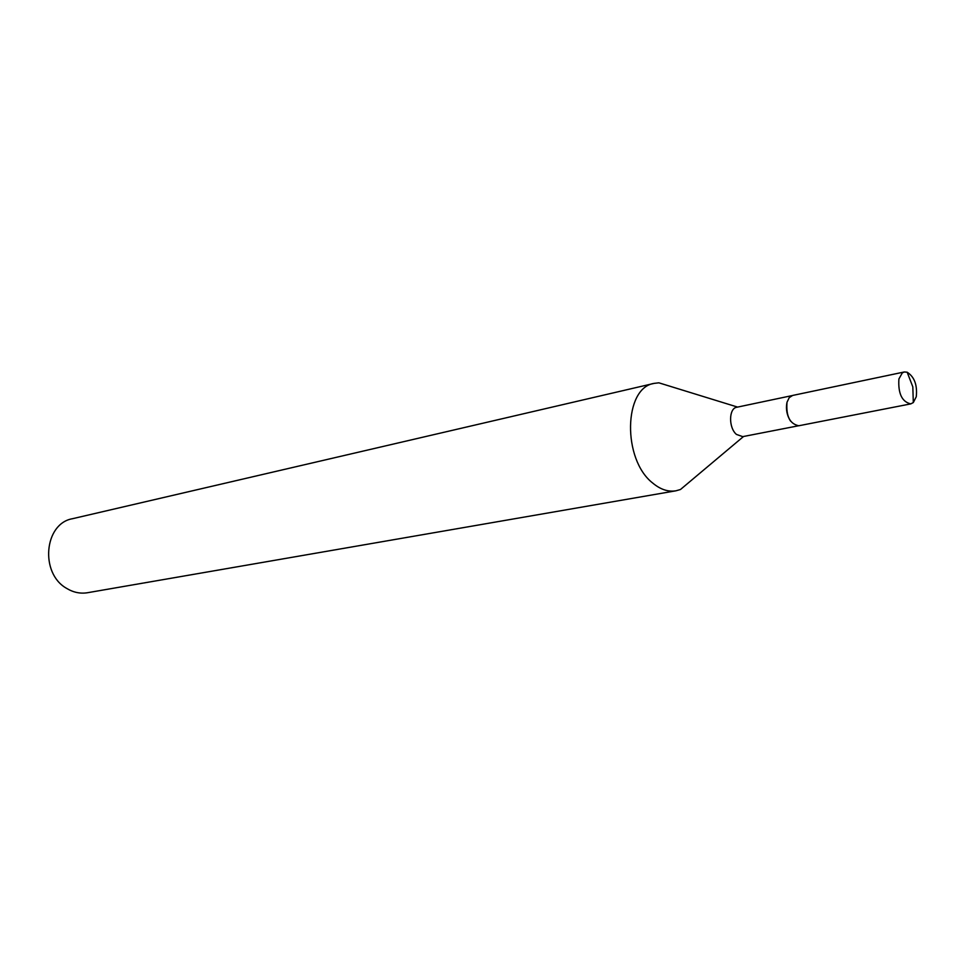 <?xml version="1.0" encoding="UTF-8"?>
<svg xmlns="http://www.w3.org/2000/svg" width="965" height="965" viewBox="0 0 965 965"><rect width="100%" height="100%" fill="white"/><g stroke="black" fill="none" stroke-linecap="round" stroke-linejoin="round"><path stroke-width="1.45" d="M786.837 403.032C785.763 409.498 786.982 415.493 790.48 421.03M792.024 395.614L736.79 407.254C728.72 408.267 728.454 427.784 736.452 434.419L742.748 436.638L798.151 425.842M673.92 387.46L658.842 382.816L654.125 383.382C623.619 387.689 622.208 459.581 652.786 483.115C660.446 489.484 668.154 492.054 675.91 490.811L680.47 489.508L692.556 479.352M654.125 383.382L72.496 518.712C44.197 523.464 39.662 573.282 66.549 588.324C73.28 592.426 80.264 593.897 87.501 592.727L675.91 490.811M916.268 396.748C917.462 385.059 914.422 376.881 907.16 372.213L904.301 371.971L902.299 372.9L898.898 378.992C898.017 393.551 901.973 401.85 910.767 403.889L913.312 402.562L916.268 396.748M904.301 371.971L792.651 395.445L789.237 397.628L787.018 402.224C785.908 416.096 789.828 423.949 798.791 425.758L910.767 403.889M737.586 407.085L658.842 382.816M743.557 436.482L680.47 489.508M913.312 402.562L912.818 386.856L907.16 372.213"/></g></svg>
